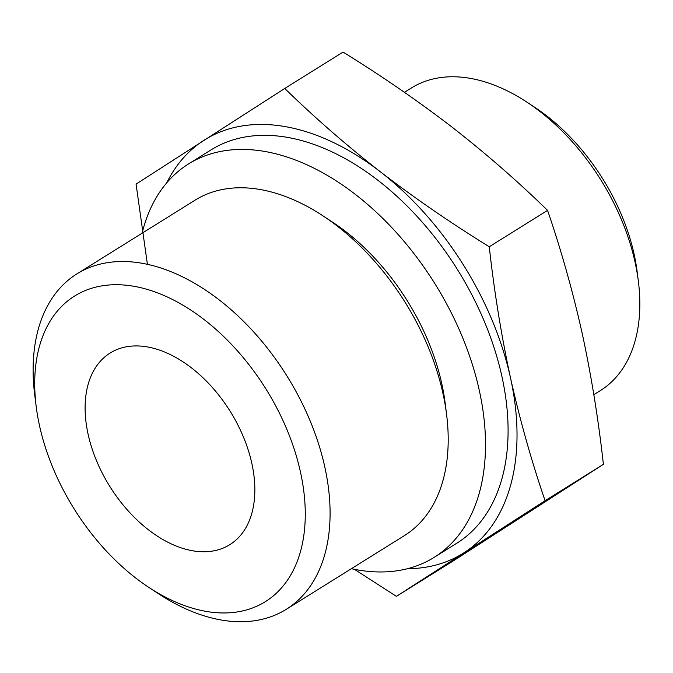 <?xml version="1.0" encoding="UTF-8"?>
<svg xmlns="http://www.w3.org/2000/svg" width="673" height="673" viewBox="0 0 673 673"><rect width="100%" height="100%" fill="white"/><g stroke="black" fill="none" stroke-linecap="round" stroke-linejoin="round"><path stroke-width="1.01" d="M396.414 596.362L454.721 559.986L603.395 464.336C598.457 419.691 591.374 375.98 582.153 333.194C572.681 290.963 561.156 250.028 547.561 210.38C517.773 181.315 485.914 153.545 451.978 127.071C417.748 100.782 381.431 75.78 343.053 52.082L284.746 88.457C314.535 117.523 346.393 145.292 380.329 171.766C414.568 198.064 450.876 223.057 489.263 246.755C494.201 291.401 501.284 335.112 510.504 377.898C519.968 420.129 531.502 461.072 545.096 500.712L396.414 596.362L354.402 569.308M166.702 182.879A243.794 153.091 58 0 1 203.734 140.447A243.794 153.091 58 0 1 380.329 171.766A243.794 153.091 58 0 1 510.504 377.898A243.794 153.091 58 0 1 464.084 552.701A243.794 153.091 58 0 1 407.417 568.719M147.395 264.237L136.072 184.108L284.746 88.457M300.452 471.983A180.12 113.106 58 0 1 148.868 587.42A180.12 113.106 58 0 1 36.241 406.879A180.12 113.106 58 0 1 141.953 287.985A180.12 113.106 58 0 1 300.452 471.983M36.241 406.879L34.794 395.539A197.702 124.152 58 0 1 76.949 273.861A197.702 124.152 58 0 1 324.807 466.995A197.702 124.152 58 0 1 286.252 609.334A197.702 124.152 58 0 1 158.424 593.704L148.868 587.42M251.828 463.361A112.98 70.943 58 0 1 229.787 544.693A112.98 70.943 58 0 1 109.792 486.394A112.98 70.943 58 0 1 110.187 352.989A112.98 70.943 58 0 1 251.828 463.361M404.448 92.31L411.43 87.953A178.387 112.021 58 0 1 526.766 102.052L534.69 107.268A163.791 102.86 58 0 1 634.134 254.335A163.791 102.86 58 0 1 637.121 271.446L638.315 280.851A178.387 112.021 58 0 1 600.282 390.643L593.83 394.672M526.766 102.052A178.387 112.021 58 0 1 635.068 262.218A178.387 112.021 58 0 1 638.315 280.851M142.104 233.211A231.899 145.629 58 0 1 188.583 163.909L211.162 149.818A231.899 145.629 58 0 1 501.89 376.367A231.899 145.629 58 0 1 456.656 543.321L434.077 557.412A231.899 145.629 58 0 1 351.399 568.685M188.583 163.909A231.899 145.629 58 0 1 479.311 390.458A231.899 145.629 58 0 1 434.077 557.412M76.949 273.861L195.069 200.167A197.702 124.152 58 0 1 322.897 215.797L332.445 222.082A180.12 113.106 58 0 1 441.799 383.803A180.12 113.106 58 0 1 445.08 402.622L446.527 413.962A197.702 124.152 58 0 1 404.364 535.641L286.252 609.334M322.897 215.797A197.702 124.152 58 0 1 442.927 393.31A197.702 124.152 58 0 1 446.527 413.962M489.263 246.755L547.561 210.38M545.096 500.712L603.395 464.336"/></g></svg>
